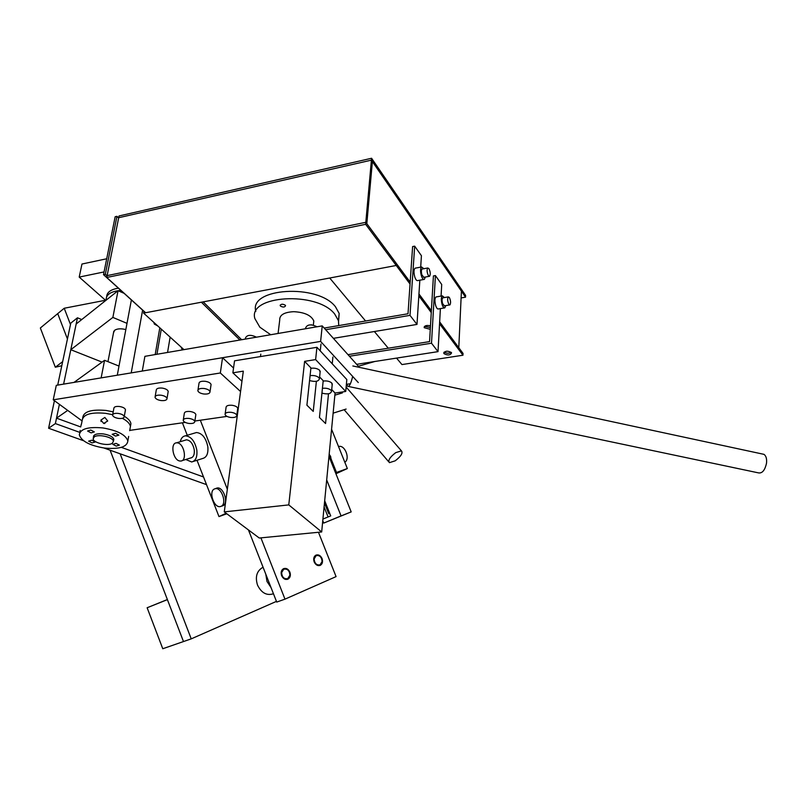 <?xml version="1.0" encoding="UTF-8"?>
<svg xmlns="http://www.w3.org/2000/svg" width="807" height="807" viewBox="0 0 807 807"><rect width="100%" height="100%" fill="white"/><g stroke="black" fill="none" stroke-linecap="round" stroke-linejoin="round"><path stroke-width="1.21" d="M358.369 366.247L374.862 361.475M280.483 306.065L280.19 305.55C281.028 303.926 282.722 303.805 285.264 305.197L285.557 305.712C284.72 307.336 283.025 307.457 280.483 306.065M255.839 311.381C248.516 287.897 317.827 283.408 335.46 306.761L339.172 313.439L338.587 321.186M270.708 334.734L259.844 327.188L254.891 318.604C247.456 295.261 317.01 290.843 334.723 314.064L338.466 320.702L338.738 325.594M323.163 381.065C326.785 380.611 329.639 381.257 331.738 382.982L332.171 384.949M322.427 388.338C326.048 387.895 328.923 388.53 331.021 390.255L331.566 391.123C330.9 393.917 327.692 394.583 321.932 393.12M311.159 324.828L311.835 324.868M278.072 333.473L279.716 320.117C279.434 315.002 284.114 312.198 293.758 311.684C304.612 312.269 311.29 315.366 313.802 320.974L313.449 324.182M310.877 368.295C314.548 367.821 317.464 368.486 319.633 370.272L320.097 372.35M310.09 375.659C313.772 375.194 316.697 375.85 318.866 377.636L319.451 378.564C318.735 381.469 315.436 382.135 309.555 380.561M319.612 376.96L323.203 380.692L319.451 417.522L325.564 423.514L328.499 393.786M241.949 381.277L232.87 372.824L234.544 360.83L316.929 347.303L315.628 359.589L304.612 361.354L310.917 367.911L306.912 405.195L313.237 411.409L316.384 381.297M259.259 538.017L224.275 511.88L288.775 504.9L321.68 531.964L259.259 538.017M232.87 372.824L243.321 371.149L224.275 511.88M304.612 361.354L288.775 504.9M331.727 389.559L335.066 393.039L321.68 531.964M315.628 359.589L345.729 391.466L346.828 379.542L316.929 347.303M345.729 391.466L335.066 393.039M461.09 297.934L465.538 297.158L465.619 295.443L371.583 158.263L119.043 215.953L106.756 277.467L365.642 224.306L410.047 284.044M465.538 297.158L400.928 203.102L401.059 201.266L400.928 203.102L371.412 160.149L371.583 158.263M317.02 326.774C311.048 323.95 307.255 324.333 305.621 327.935L305.53 328.752M430.383 327.491L424.613 326.341M430.272 329.337L424.2 327.682C424.522 325.604 426.61 324.999 430.484 325.857M451.214 352.356C448.833 353.597 446.513 353.486 444.264 352.023M451.365 352.528L451.557 352.881C450.296 355.362 447.784 355.625 444.032 353.658L443.83 353.295C445.101 350.813 447.613 350.561 451.365 352.528M365.642 224.306L365.813 222.308L107.129 275.611L365.813 222.308L366.822 223.65L372.38 161.561L461.412 291.145L458.79 347.686L439.654 321.892L463.036 353.426L462.956 355.221L401.947 364.572L396.55 358.096M388.288 348.21L374.367 331.526M365.591 321.004L329.71 278.012L396.237 265.473L145.623 312.733L106.756 277.467M396.378 263.526L396.237 265.473L396.378 263.526L410.178 282.137L366.822 223.65L372.38 161.561L371.412 160.149L118.69 217.719L371.412 160.149L365.813 222.308L396.378 263.526M418.833 295.866L431.261 312.581M439.553 323.738L462.956 355.221M418.954 293.97L431.372 310.715L418.954 293.97M256.485 337.175C250.745 334.481 247.063 334.774 245.449 338.042L245.308 339.091M444.415 305.843L442.609 303.644C441.863 300.749 441.913 298.822 442.74 297.854L443.063 297.793M444.334 307.931L438.453 308.93C437.515 309.283 436.597 308.183 435.719 305.641C434.61 301.314 434.68 298.429 435.941 296.966L436.436 296.885M445.757 305.621L444.828 307.85C443.89 308.193 442.982 307.094 442.115 304.542C441.005 300.204 441.076 297.309 442.317 295.856L444.405 297.561M183.956 349.633L143.596 313.116L201.377 302.211L239.891 340.029M118.639 217.991L116.954 216.326L115.169 216.73L103.508 274.652L143.918 311.31L143.596 313.116M203.182 301.879L241.646 339.727M423.897 277.305L421.92 274.945C421.153 272.009 421.193 270.042 422.061 269.044L422.424 268.973M423.806 279.474L417.814 280.564C416.775 280.957 415.766 279.787 414.808 277.043C413.648 272.645 413.729 269.699 415.04 268.196L415.595 268.095M425.329 277.043L424.351 279.373C423.332 279.767 422.333 278.586 421.385 275.843C420.225 271.424 420.296 268.469 421.587 266.976L423.846 268.711M116.954 216.326L105.334 274.269L103.508 274.652M105.334 274.269L107.079 275.863M159.816 327.793L155.186 354.576M333.392 338.345L416.987 324.424L419.842 280.19M325.665 329.72L409.996 315.366L416.987 324.424M420.689 267.137L421.425 255.718L414.677 246.165L412.619 246.559L408.009 313.762L324.202 328.076M409.996 315.366L414.677 246.165M167.553 352.447L170.136 337.124M156.941 354.273L161.279 329.115M182.311 349.915L181.091 347.04M356.644 364.32L438.019 351.64L440.39 308.607M349.431 356.26L431.503 343.207L438.019 351.64M441.076 296.068L441.711 284.488L435.417 275.56L433.42 275.933L429.556 341.613L347.988 354.646M431.503 343.207L435.417 275.56M157.738 325.917L154.349 324.071L153.895 322.427M428.89 268.549L427.75 267.985C426.691 269.921 426.933 272.494 428.456 275.701L429.586 276.266C430.645 274.34 430.413 271.767 428.89 268.549M449.297 297.4L448.278 296.885C447.27 298.772 447.482 301.283 448.934 304.39L449.943 304.895C450.952 303.018 450.74 300.517 449.297 297.4M94.288 436.859C98.454 433.762 113.434 437.293 113.414 441.338L112.223 443.325C107.956 446.362 93.118 442.851 93.148 438.786L94.288 436.859M113.545 332.655L114.685 330.234C117.297 328.61 121.02 328.388 125.831 329.569M124.096 293.324L118.044 290.702L112.869 317.423L70.794 349.713L102.075 362.111M112.869 317.423L127.002 323.345M106.221 300.093L106.161 299.377C106.312 294.848 110.256 291.973 118.004 290.732L76.171 323.99L70.794 349.713M67.707 410.4L56.51 418.157L80.72 426.943M119.002 366.065L104.557 360.315L74.022 382.397M79.812 432.391L55.38 423.584L59.395 404.327L56.51 418.157M104.557 360.315L101.147 377.888M55.38 423.584L48.602 428.245L83.585 440.733M103.881 447.986L206.511 484.634M121.343 447.35L203.525 476.967M81.739 319.562L77.462 317.797L70.784 323.143L57.711 385.11M54.422 400.686L48.602 428.245M77.462 317.797L63.612 384.122M329.72 513.373L328.772 513.777L324.475 502.973M322.921 519.062L330.719 515.885L324.686 500.743M322.77 520.646L323.738 523.077L351.186 511.9L328.963 456.389M326.694 479.923L341.068 515.905L323.738 523.077M341.068 515.905L351.186 511.9M324.091 506.937L328.096 516.984M338.9 446.463L338.9 446.463C345.053 444.828 350.389 459.022 344.821 462.229M214.329 489.002L215.298 488.679C221.612 487.085 227.231 503.83 221.189 506.282L220.351 506.564C214.037 508.249 208.337 491.594 214.329 489.002M335.248 472.095L336.216 471.742L335.278 472.176M336.216 471.742L329.175 454.159M190.402 458.033L190.664 458.013C193.488 457.287 194.689 454.533 194.255 449.751C192.893 443.507 190.24 440.188 186.306 439.815L184.924 440.299M185.751 459.496L191.693 461.977C195.728 460.928 197.443 456.974 196.827 450.114C194.87 441.136 191.077 436.375 185.418 435.82C182.826 436.204 181.101 438.161 180.274 441.691M193.246 461.483L202.628 458.497C206.683 457.448 208.418 453.514 207.823 446.705C205.896 437.798 202.093 433.077 196.434 432.542L194.739 433.046M335.541 472.811L347.353 468.544L335.924 473.759M347.353 468.544L331.576 429.253M221.875 506.039L222.914 505.737C229.057 503.366 223.428 486.419 217.033 488.023L215.802 488.497M182.402 422.807L187.264 435.276M197.019 460.283L218.979 516.591L226.807 513.766M226.121 513.252L218.979 516.591M200.318 420.235L227.342 489.254M237.076 417.31L236.633 416.19M329.337 454.573L330.608 456.338L330.941 458.558M395.218 460.817L389.448 462.653C387.774 460.525 389.852 457.196 395.692 452.666L401.422 450.851C403.107 452.979 401.039 456.308 395.218 460.817M177.409 442.861C184.127 443.436 187.406 460.726 180.869 461.029L179.83 460.999C173.091 460.293 169.914 443.063 176.491 442.831L177.409 442.861M147.136 607.752L167.402 599.631L183.482 641.555L162.772 648.737L147.136 607.752L167.372 599.54M265.785 574.16L266.986 581.474L271.051 587.597M263.102 567.321L262.325 567.654C256.666 571.265 255.062 577.076 257.504 585.065C261.407 592.984 266.724 595.879 273.452 593.76L273.452 593.76M62.664 361.637L55.32 367.225L61.796 365.732M105.495 300.254L64.217 308.254L40.35 327.995L55.32 367.225M57.721 313.63L67.445 338.99L57.721 313.63M281.613 575.653C283.176 578.841 285.305 580.001 287.978 579.144C290.258 577.711 290.903 575.381 289.895 572.153C288.321 568.965 286.192 567.805 283.509 568.683C281.25 570.125 280.614 572.445 281.613 575.653M314.165 561.894C315.698 565.001 317.736 566.151 320.288 565.344C322.457 563.972 323.052 561.712 322.064 558.565C320.53 555.458 318.483 554.308 315.92 555.135C313.762 556.507 313.187 558.767 314.165 561.894M260.913 537.866L284.982 599.147L336.075 576.612L318.462 532.277M284.982 599.147L276.72 602.072L248.455 529.947M120.132 453.786L191.229 638.862L276.448 601.376M191.229 638.862L183.482 641.555L110.095 450.205M64.217 308.254L70.491 324.565M289.905 575.189L287.756 578.619C284.064 579.234 282.016 577.227 281.613 572.607L283.731 569.207C287.433 568.562 289.491 570.559 289.905 575.189M322.104 561.511L320.066 564.829C316.546 565.394 314.569 563.427 314.135 558.938L316.142 555.64C319.673 555.055 321.66 557.012 322.104 561.511M183.32 419.731L184.299 413.517C184.45 411.863 186.427 411.197 190.24 411.509C193.458 412.064 195.334 413.063 195.859 414.526L195.748 415.252M188.848 423.443C185.62 422.888 183.734 421.89 183.209 420.437C183.36 418.793 185.348 418.137 189.171 418.45C192.399 419.004 194.275 420.003 194.8 421.446C194.658 423.09 192.671 423.756 188.848 423.443M346.98 384.243L347.575 386.281C349.199 387.057 350.904 383.779 352.679 376.445M348.483 386.472L757.874 472.751C761.949 473.85 764.824 470.683 766.509 463.248C766.953 458.87 766.115 455.905 763.997 454.351L761.969 453.917M106.665 296.805C106.827 292.295 110.751 289.42 118.417 288.17M118.084 290.722L120.959 290.48M240.567 391.526L220.331 372.985L53.232 399.818L82.082 420.911M233.546 368.032L222.54 357.713L220.331 372.985M237.399 414.899L236.844 414.98M226.989 416.392L194.87 421.022M185.247 422.404L129.735 430.393M222.54 357.713L56.298 385.343L53.232 399.818M82.627 418.137L82.738 417.602C83.646 411.54 91.453 409.159 106.161 410.47L113.212 411.852M82.183 420.417C83.081 414.384 90.888 412.014 105.616 413.325L112.657 414.697L105.616 413.325C90.888 412.014 83.081 414.384 82.183 420.417L81.406 424.321M124.288 416.251C128.343 418.682 130.552 421.173 130.926 423.705L130.482 426.197M130.926 423.705L130.421 426.53C129.977 423.675 127.284 420.941 122.361 418.308C127.284 420.941 129.977 423.675 130.421 426.53L129.685 430.696M107.704 420.992L103.7 423.453L100.925 420.084L104.849 417.421L107.704 420.992M91.1 432.875L94.338 431.906L90.818 430.05L87.58 431.019L91.1 432.875M115.613 436.103L118.901 435.104L115.451 433.298L112.173 434.297L115.613 436.103M116.188 446.089L119.416 445.131L116.037 443.376L112.798 444.334L116.188 446.089M92.089 442.932L95.276 442.004L91.816 440.198L88.629 441.136L92.089 442.932M93.481 437.021L93.451 436.839C93.814 434.327 97.102 433.359 103.326 433.914C109.449 434.963 112.95 436.789 113.837 439.401L113.555 440.561M81.275 424.3L80.871 426.177M104.426 448.056C89.779 445.575 81.416 441.177 79.318 434.852C80.196 428.921 88.044 426.61 102.862 427.932C117.429 430.454 125.761 434.791 127.859 440.945C127.072 447.028 119.265 449.388 104.426 448.056M104.305 423.493L104.91 423.443M358.278 382.558L320.611 341.411L142.284 371.049L144.897 356.341L322.235 325.887L320.611 341.411M359.367 367.367L322.235 325.887M350.42 383.728L346.395 384.324M155.166 396.53L156.245 390.195C156.407 388.47 158.424 387.774 162.288 388.096C165.697 388.702 167.674 389.791 168.209 391.385L168.088 392.152M160.996 400.554C157.567 399.959 155.58 398.87 155.035 397.276C155.196 395.571 157.214 394.875 161.087 395.208C164.517 395.803 166.494 396.893 167.039 398.466C166.888 400.181 164.87 400.877 160.996 400.554M105.747 300.476L79.207 277.083L81.971 264.03L106.706 258.765M79.207 277.083L104.063 271.929M131.39 299.932L117.287 375.205L131.218 372.895L142.617 310.13M197.987 389.922L198.956 383.597C199.077 381.731 201.185 380.965 205.25 381.297C208.569 381.872 210.506 382.942 211.071 384.515L210.94 385.393M203.707 393.987C200.378 393.413 198.431 392.343 197.856 390.77C197.977 388.924 200.086 388.167 204.171 388.5C207.49 389.075 209.437 390.134 210.012 391.698C209.891 393.554 207.792 394.32 203.707 393.987M112.698 414.606L113.868 408.322C114.059 406.789 115.956 406.183 119.547 406.506C122.997 407.101 124.974 408.181 125.478 409.724L125.357 410.349M118.538 418.43C115.068 417.824 113.091 416.755 112.587 415.212C112.778 413.698 114.675 413.093 118.276 413.416C121.736 414.011 123.723 415.08 124.228 416.614C124.036 418.147 122.139 418.742 118.538 418.43M225.173 413.709L226.051 407.495C226.172 405.719 228.23 404.993 232.245 405.306C235.372 405.84 237.208 406.819 237.752 408.261L237.641 409.078M230.6 417.451C227.463 416.926 225.617 415.948 225.062 414.505C225.183 412.74 227.251 412.024 231.276 412.337C234.413 412.871 236.249 413.85 236.804 415.282C236.693 417.048 234.625 417.774 230.6 417.451M260.792 354.132L260.479 356.573M280.19 305.55L280.251 305.046M339.172 313.439L338.466 320.702M332.908 357.017L332.232 363.806M332.282 383.86L331.566 391.123M313.802 320.974L313.348 325.1M320.984 344.034L320.268 350.894M320.208 371.21L319.451 378.564M443.83 353.295L443.87 352.508M424.2 327.682L424.25 326.815M435.941 296.966L442.317 295.856M415.04 268.196L421.587 266.976M427.75 267.985L422.061 269.044M429.233 276.327L423.534 277.376M448.278 296.885L442.74 297.854M449.62 304.955L444.092 305.903M113.797 439.21L113.414 441.338M113.827 331.173L107.967 361.667M93.733 435.709L93.33 437.838M217.325 487.983L215.298 488.679M185.418 435.82L196.434 432.542M191.763 457.66L190.664 458.013M223.045 505.666L222.117 505.999M344.125 409.694L388.712 461.796M346.142 387.037L401.422 450.851M346.122 409.068L333.13 413.154M191.995 457.529L181.958 460.686M342.42 392.888L334.865 395.168M186.568 439.805L176.491 442.831M263.112 567.341L262.325 567.654M287.413 579.355L287.978 579.144M319.774 565.536L320.288 565.344M285.648 579.406L287.252 578.811M282.137 569.823L283.731 569.207M318.079 565.576L319.612 565.001M314.609 556.235L316.142 555.64M195.859 414.526L194.8 421.446M352.851 365.964L763.997 454.351M80.196 430.413L79.762 432.613M128.666 436.405L127.859 440.945M101.046 421.536L100.936 420.033M168.209 391.385L167.039 398.466M211.071 384.515L210.012 391.698M125.478 409.724L124.228 416.614M237.752 408.261L236.804 415.282"/></g></svg>
